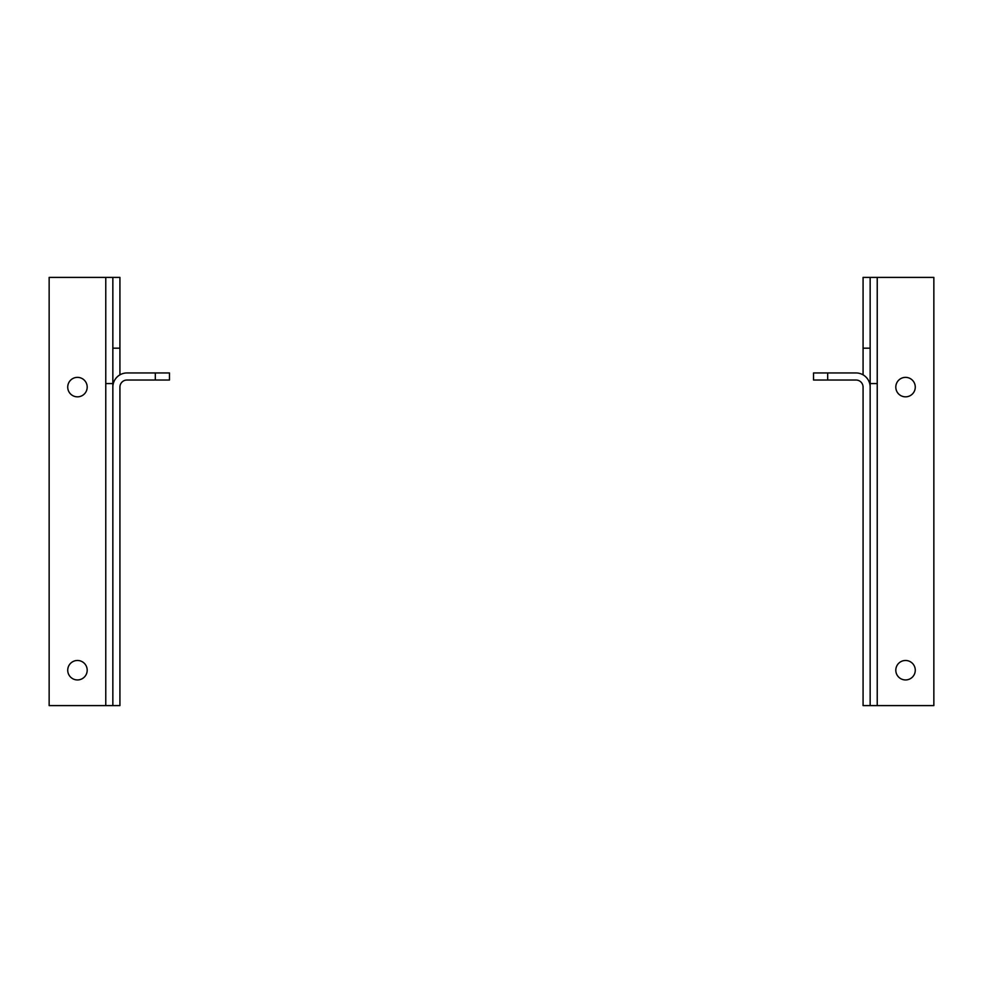 <?xml version="1.0" encoding="UTF-8"?>
<svg xmlns="http://www.w3.org/2000/svg" width="983" height="983" viewBox="0 0 983 983"><rect width="100%" height="100%" fill="white"/><g stroke="black" fill="none" stroke-linecap="round" stroke-linejoin="round"><path stroke-width="1.47" d="M67.729 670.209A9.732 9.732 0 0 0 77.46 679.941A9.732 9.732 0 0 0 87.192 670.209A9.732 9.732 0 0 0 77.46 660.478A9.732 9.732 0 0 0 67.729 670.209M153.545 372.95L155.314 372.95L155.314 380.028L169.469 380.028L169.469 372.95L127.004 372.95A14.155 14.155 0 0 0 112.848 387.105L112.848 277.403L49.15 277.403L49.15 705.597L119.926 705.597L119.926 387.105A7.078 7.078 0 0 1 127.004 380.028A7.078 7.078 0 0 0 119.926 387.105M87.192 387.105A9.732 9.732 0 0 0 68.392 383.567A9.732 9.732 0 0 0 77.46 396.837A9.732 9.732 0 0 0 87.192 387.105M155.314 380.028L127.004 380.028M137.62 372.95L127.004 372.95M112.848 705.597L112.848 387.105M119.926 374.842L119.926 277.403L112.848 277.403M112.848 348.179L119.926 348.179M915.271 670.209A9.732 9.732 0 0 1 905.54 679.941A9.732 9.732 0 0 1 895.808 670.209A9.732 9.732 0 0 1 905.54 660.478A9.732 9.732 0 0 1 915.271 670.209M914.608 383.567A9.732 9.732 0 0 1 905.54 396.837A9.732 9.732 0 0 1 896.471 383.567A9.732 9.732 0 0 1 914.608 383.567M870.152 277.403L870.152 705.597L933.85 705.597L933.85 277.403L863.074 277.403L863.074 374.842M870.152 705.597L863.074 705.597L863.074 387.105A7.078 7.078 0 0 0 855.996 380.028A7.078 7.078 0 0 1 863.074 387.105M855.996 380.028L813.531 380.028L813.531 372.95L855.996 372.95A14.155 14.155 0 0 1 870.152 387.105L870.152 390.644L870.152 387.105M827.686 380.028L827.686 372.95L829.455 372.95M845.38 372.95L855.996 372.95M870.152 348.179L863.074 348.179M112.848 383.567L105.771 383.567L105.771 705.597M105.771 383.567L105.771 277.403M870.152 383.567L877.229 383.567L877.229 705.597M877.229 383.567L877.229 277.403"/></g></svg>
